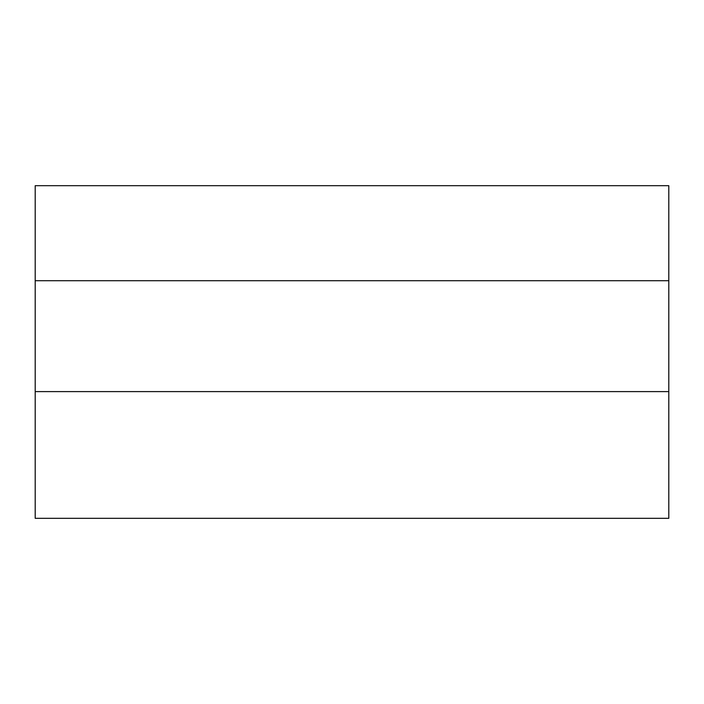 <?xml version="1.0" encoding="UTF-8"?>
<svg xmlns="http://www.w3.org/2000/svg" width="704" height="704" viewBox="0 0 704 704"><rect width="100%" height="100%" fill="white"/><g stroke="black" fill="none" stroke-linecap="round" stroke-linejoin="round"><path stroke-width="1.06" d="M35.2 280.72L35.2 185.68L668.8 185.68L668.8 518.32L35.2 518.32L35.2 280.72L668.8 280.72M35.2 391.6L668.8 391.6"/></g></svg>
